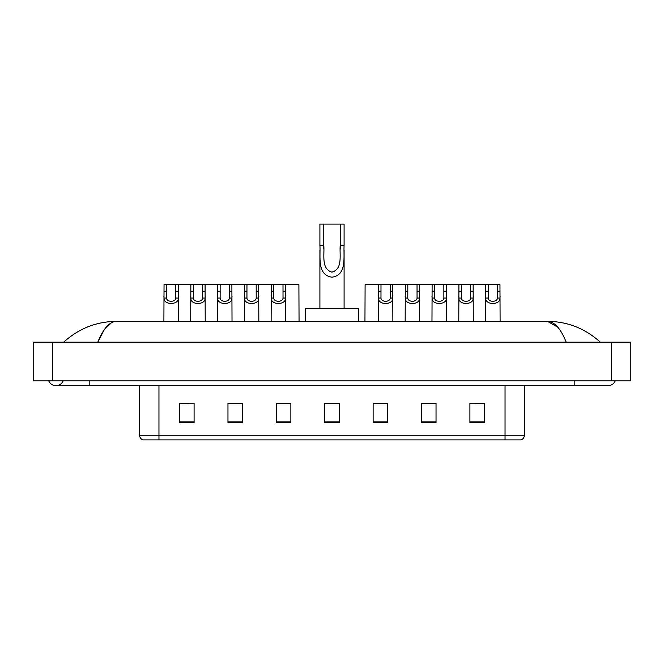 <?xml version="1.0" encoding="UTF-8"?>
<svg xmlns="http://www.w3.org/2000/svg" width="664" height="664" viewBox="0 0 664 664"><rect width="100%" height="100%" fill="white"/><g stroke="black" fill="none" stroke-linecap="round" stroke-linejoin="round"><path stroke-width="1" d="M48.762 380.87A7.744 7.744 0 0 0 63.121 380.87A7.744 7.744 0 0 1 48.762 380.87A7.744 7.744 0 0 0 55.942 385.709A7.744 7.744 0 0 1 48.762 380.87M615.237 380.87A7.744 7.744 0 0 1 608.058 385.709A7.744 7.744 0 0 0 615.237 380.87A7.744 7.744 0 0 1 608.058 385.709A7.744 7.744 0 0 0 615.237 380.87M566.209 342.159C560.657 328.497 554.423 321.559 547.501 321.351L116.499 321.351C109.577 321.559 103.343 328.497 97.791 342.159L104.306 329.651L111.469 322.721M52.556 342.159L630.8 342.159L630.8 380.87L33.2 380.87L33.2 342.159L52.556 342.159L52.556 380.87M598.671 340.665L600.314 342.159C585.084 328.448 567.479 321.509 547.501 321.351L557.835 327.244M65.329 340.665L63.686 342.159C78.842 328.472 96.446 321.542 116.499 321.351M505.038 439.908L505.038 435.26L524.394 435.26C524.261 437.584 523.099 439.128 520.908 439.908L143.092 439.908A4.839 4.839 0 0 1 139.606 435.26L139.606 385.709M484.421 422.536L484.421 403.181L469.904 403.181L469.904 422.536L484.421 422.536M436.032 422.536L436.032 403.181L421.515 403.181L421.515 422.536L436.032 422.536M387.643 422.536L387.643 403.181L373.126 403.181L373.126 422.536L387.643 422.536M194.095 422.536L194.095 403.181L179.579 403.181L179.579 422.536L194.095 422.536M242.484 422.536L242.484 403.181L227.968 403.181L227.968 422.536L242.484 422.536M290.873 422.536L290.873 403.181L276.357 403.181L276.357 422.536L290.873 422.536M339.254 422.536L339.254 403.181L324.746 403.181L324.746 422.536L339.254 422.536M496.232 439.908L158.962 439.908L158.962 435.26L505.038 435.26L505.038 385.709M435.601 403.28L429.459 403.28M422.196 403.28L436.032 403.28M475.814 403.28L483.068 403.28M288.159 403.28L282.017 403.28M227.968 403.28L241.804 403.28M234.541 403.28L228.399 403.28M180.932 403.28L188.186 403.28M381.983 403.28L375.841 403.28M339.254 403.28L324.746 403.28M290.873 403.28L276.357 403.28M387.643 403.28L373.126 403.28M323.775 224.092L344.093 224.092L344.093 245.182C343.412 257.449 347.048 275.054 331.983 277.187C316.919 274.962 320.612 257.441 319.907 245.182L319.907 224.092L323.775 224.092L323.775 249.124M319.907 245.182L323.775 245.182C324.663 254.785 320.936 268.729 331.892 272.165C343.064 269.078 339.354 254.868 340.225 245.182L340.225 224.092M344.093 245.182L340.225 245.182L340.225 249.183M319.907 250.17L319.907 308.287M344.093 250.179L344.093 308.287M358.61 321.351L358.61 308.287L305.39 308.287L305.39 321.351M166.54 284.582L166.523 298.061C166.689 302.352 175.628 302.352 175.794 298.061L175.769 284.582L164.041 284.582L163.9 321.351M175.769 284.582L178.267 284.582L178.417 321.351M178.417 296.31L178.284 298.061C178.857 305.266 163.452 305.266 164.033 298.061L163.9 296.31M193.348 284.582L193.324 298.061C193.498 302.352 202.429 302.352 202.603 298.061L202.578 284.582L190.85 284.582L190.709 321.351M202.578 284.582L205.076 284.582L205.226 321.351M205.226 296.31L205.085 298.061C205.666 305.266 190.261 305.266 190.842 298.061L190.709 296.31M220.157 284.582L220.133 298.061C220.299 302.352 229.238 302.352 229.404 298.061L229.387 284.582L217.659 284.582L217.51 321.351M229.387 284.582L231.885 284.582L232.026 321.351M232.026 296.31L231.894 298.061C232.475 305.266 217.07 305.266 217.643 298.061L217.51 296.31M246.958 284.582L246.942 298.061C247.108 302.352 256.047 302.352 256.213 298.061L256.196 284.582L244.468 284.582L244.319 321.351M256.196 284.582L258.686 284.582L258.836 321.351M258.836 296.31L258.703 298.061C259.284 305.266 243.871 305.266 244.452 298.061L244.319 296.31M273.767 284.582L273.751 298.061C273.917 302.352 282.856 302.352 283.022 298.061L283.005 284.582L271.277 284.582L271.128 321.351M283.005 284.582L285.495 284.582L285.644 321.351M285.644 296.31L285.512 298.061C286.093 305.266 270.68 305.266 271.261 298.061L271.128 296.31M380.995 284.582L380.978 298.061C381.144 302.352 390.083 302.352 390.249 298.061L390.233 284.582L378.505 284.582L378.356 321.351M390.233 284.582L392.723 284.582L392.872 321.351M392.872 296.31L392.739 298.061C393.32 305.266 377.907 305.266 378.488 298.061L378.356 296.31M407.804 284.582L407.787 298.061C407.953 302.352 416.892 302.352 417.058 298.061L417.042 284.582L405.314 284.582L405.164 321.351M417.042 284.582L419.532 284.582L419.681 321.351M419.681 296.31L419.548 298.061C420.129 305.266 404.716 305.266 405.297 298.061L405.164 296.31M434.613 284.582L434.596 298.061C434.762 302.352 443.701 302.352 443.867 298.061L443.842 284.582L432.115 284.582L431.974 321.351M443.842 284.582L446.341 284.582L446.49 321.351M446.49 296.31L446.357 298.061C446.93 305.266 431.525 305.266 432.106 298.061L431.974 296.31M461.422 284.582L461.397 298.061C461.571 302.352 470.502 302.352 470.676 298.061L470.651 284.582L458.924 284.582L458.774 321.351M470.651 284.582L473.15 284.582L473.291 321.351M473.291 296.31L473.158 298.061C473.739 305.266 458.334 305.266 458.915 298.061L458.774 296.31M488.231 284.582L488.206 298.061C488.372 302.352 497.311 302.352 497.477 298.061L497.46 284.582L485.733 284.582L485.583 321.351M497.46 284.582L499.959 284.582L500.1 321.351M500.1 296.31L499.967 298.061C500.548 305.266 485.143 305.266 485.716 298.061L485.583 296.31M178.267 284.582L190.85 284.582M205.076 284.582L217.659 284.582M231.885 284.582L244.468 284.582M258.686 284.582L271.277 284.582M285.495 284.582L298.9 284.582L299.049 321.351M378.505 284.582L365.1 284.582L364.951 321.351M392.723 284.582L405.314 284.582M419.532 284.582L432.115 284.582M446.341 284.582L458.924 284.582M473.15 284.582L485.733 284.582M574.186 380.87L574.186 385.709L608.058 385.709M89.814 380.87L89.814 385.709L574.186 385.709M611.444 342.159L611.444 380.87M139.606 435.26L158.962 435.26L158.962 385.709M339.254 421.864L324.746 421.864M290.873 421.864L276.357 421.864M242.484 421.864L227.968 421.864M194.095 421.864L179.579 421.864M387.643 421.864L373.126 421.864M436.032 421.864L421.515 421.864M484.421 421.864L469.904 421.864M178.284 298.061L175.794 298.061M166.523 298.061L164.033 298.061M166.54 291.214L164.041 291.214M178.267 291.214L175.769 291.214M205.085 298.061L202.603 298.061M193.324 298.061L190.842 298.061M193.348 291.214L190.85 291.214M205.076 291.214L202.578 291.214M231.894 298.061L229.404 298.061M220.133 298.061L217.643 298.061M220.157 291.214L217.659 291.214M231.885 291.214L229.387 291.214M258.703 298.061L256.213 298.061M246.942 298.061L244.452 298.061M246.958 291.214L244.468 291.214M258.686 291.214L256.196 291.214M285.512 298.061L283.022 298.061M273.751 298.061L271.261 298.061M273.767 291.214L271.277 291.214M285.495 291.214L283.005 291.214M392.739 298.061L390.249 298.061M380.978 298.061L378.488 298.061M380.995 291.214L378.505 291.214M392.723 291.214L390.233 291.214M419.548 298.061L417.058 298.061M407.787 298.061L405.297 298.061M407.804 291.214L405.314 291.214M419.532 291.214L417.042 291.214M446.357 298.061L443.867 298.061M434.596 298.061L432.106 298.061M434.613 291.214L432.115 291.214M446.341 291.214L443.842 291.214M473.158 298.061L470.676 298.061M461.397 298.061L458.915 298.061M461.422 291.214L458.924 291.214M473.15 291.214L470.651 291.214M499.967 298.061L497.477 298.061M488.206 298.061L485.716 298.061M488.231 291.214L485.733 291.214M499.959 291.214L497.46 291.214M89.814 385.709L55.942 385.709M524.394 435.26L524.394 385.709"/></g></svg>
